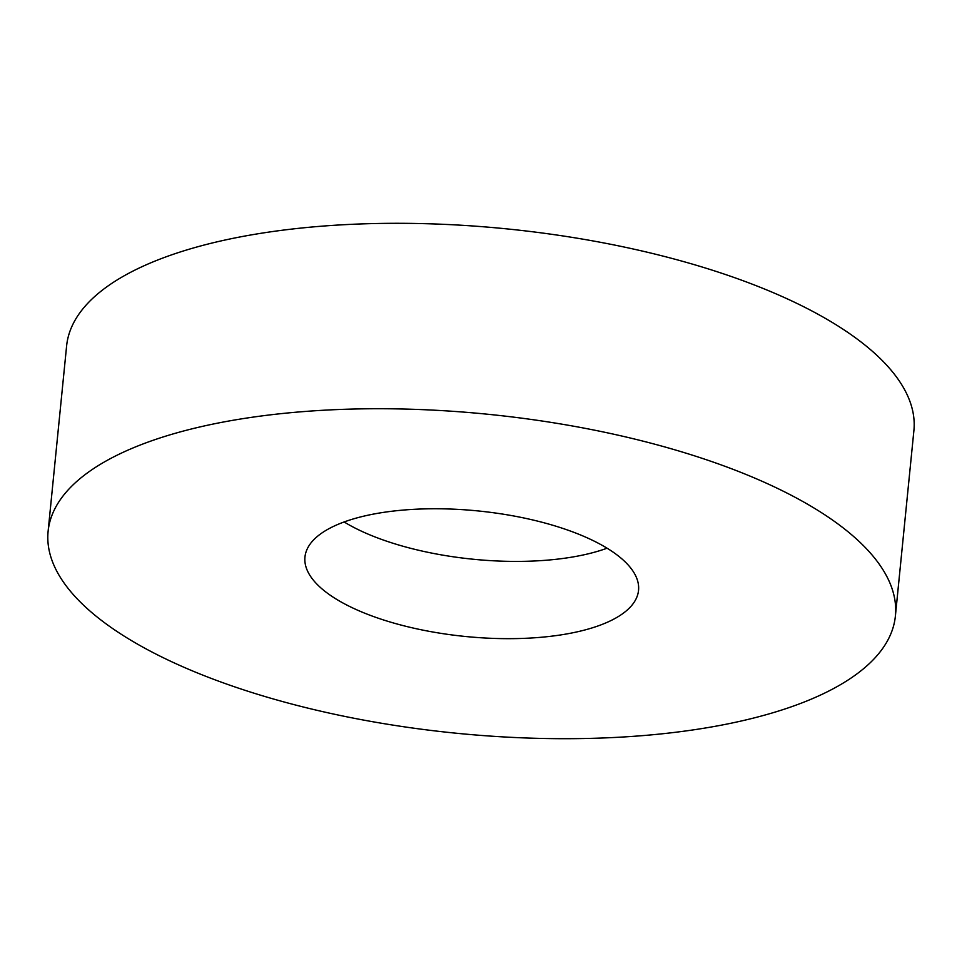 <?xml version="1.0" encoding="UTF-8"?>
<svg xmlns="http://www.w3.org/2000/svg" width="962" height="962" viewBox="0 0 962 962"><rect width="100%" height="100%" fill="white"/><g stroke="black" fill="none" stroke-linecap="round" stroke-linejoin="round"><path stroke-width="1.44" d="M744.372 473.785A425.745 160.257 5.7 0 1 895.394 616.005A425.745 160.257 5.7 0 1 643.602 735.545A425.745 160.257 5.7 0 1 199.122 673.64A425.745 160.257 5.7 0 1 48.1 531.433A425.745 160.257 5.7 0 1 299.891 411.88A425.745 160.257 5.7 0 1 744.372 473.785M48.1 531.433L66.606 345.995A425.745 160.257 5.7 0 1 318.398 226.455A425.745 160.257 5.7 0 1 762.878 288.359A425.745 160.257 5.7 0 1 913.9 430.567L895.394 616.005M607.082 548.208A167.616 63.095 5.7 0 1 372.126 535.798A167.616 63.095 5.7 0 1 344.119 521.957M364.418 613.059A167.616 63.095 5.7 0 1 304.954 557.07A167.616 63.095 5.7 0 1 404.088 510.004A167.616 63.095 5.7 0 1 579.076 534.367A167.616 63.095 5.7 0 1 638.54 590.355A167.616 63.095 5.7 0 1 539.405 637.421A167.616 63.095 5.7 0 1 364.418 613.059"/></g></svg>

